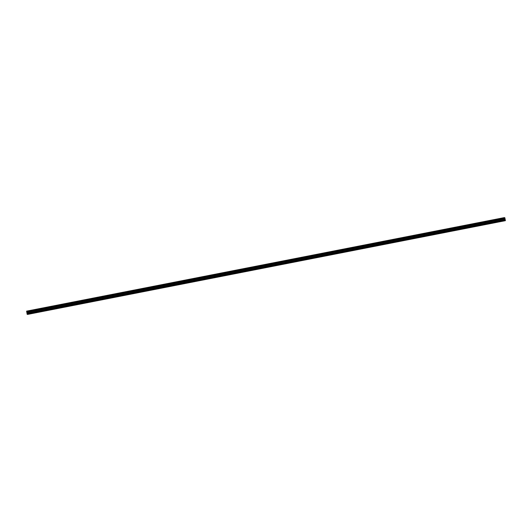 <?xml version="1.0" encoding="UTF-8"?>
<svg xmlns="http://www.w3.org/2000/svg" width="532" height="532" viewBox="0 0 532 532"><rect width="100%" height="100%" fill="white"/><g stroke="black" fill="none" stroke-linecap="round" stroke-linejoin="round"><path stroke-width="0.8" d="M27.498 311.772L504.895 217.987L504.748 217.621L26.607 311.14L27.185 314.379L27.943 314.346L505.4 220.66L504.954 218.286L27.498 311.772L504.954 218.326M501.729 218.193L500.592 218.379L501.729 218.193M30.031 310.548L28.894 310.735L30.031 310.548M41.536 308.301L40.399 308.48L41.536 308.301M53.04 306.046L51.903 306.233L53.04 306.046M64.545 303.792L63.408 303.978L64.545 303.792M76.049 301.538L74.912 301.724L76.049 301.538M87.554 299.29L86.423 299.469L87.554 299.29M99.058 297.036L97.928 297.222L99.058 297.036M110.563 294.781L109.432 294.967L110.563 294.781M122.067 292.527L120.937 292.713L122.067 292.527M133.572 290.279L132.441 290.459L133.572 290.279M145.076 288.025L143.946 288.211L145.076 288.025M156.581 285.77L155.45 285.957L156.581 285.77M168.085 283.516L166.955 283.702L168.085 283.516M179.59 281.268L178.459 281.455L179.59 281.268M191.094 279.014L189.964 279.2L191.094 279.014M202.599 276.76L201.468 276.946L202.599 276.76M214.103 274.505L212.973 274.692L214.103 274.505M225.615 272.258L224.477 272.444L225.615 272.258M237.119 270.003L235.982 270.19L237.119 270.003M248.624 267.749L247.486 267.935L248.624 267.749M260.128 265.495L258.991 265.681L260.128 265.495M271.633 263.247L270.495 263.433L271.633 263.247M283.137 260.993L282 261.179L283.137 260.993M294.642 258.738L293.504 258.924L294.642 258.738M306.146 256.49L305.016 256.67L306.146 256.49M317.651 254.236L316.52 254.422L317.651 254.236M329.155 251.982L328.025 252.168L329.155 251.982M340.66 249.727L339.529 249.914L340.66 249.727M352.164 247.48L351.034 247.659L352.164 247.48M363.669 245.225L362.538 245.412L363.669 245.225M375.173 242.971L374.043 243.157L375.173 242.971M386.678 240.717L385.547 240.903L386.678 240.717M398.182 238.469L397.052 238.649L398.182 238.469M409.687 236.215L408.556 236.401L409.687 236.215M421.191 233.96L420.061 234.147L421.191 233.96M432.696 231.706L431.565 231.892L432.696 231.706M444.2 229.458L443.07 229.638L444.2 229.458M455.711 227.204L454.574 227.39L455.711 227.204M467.216 224.95L466.079 225.136L467.216 224.95M478.72 222.695L477.583 222.881L478.72 222.695M490.225 220.448L489.088 220.627L490.225 220.448M505.28 220.062L27.83 313.541L27.671 313.129L27.511 312.231L504.968 218.745M504.057 217.655L26.607 311.14L504.748 217.621M504.961 218.719L27.511 312.204M27.943 314.346L505.4 220.66M27.95 314.146L27.844 313.581L505.294 220.095M27.511 312.198L27.498 311.812M504.881 217.954L27.445 311.473M27.431 311.433L504.762 217.655M27.518 312.324L504.968 218.838M505.121 219.643L27.671 313.129M27.691 313.195L505.141 219.709M27.511 312.257L504.961 218.772"/></g></svg>
